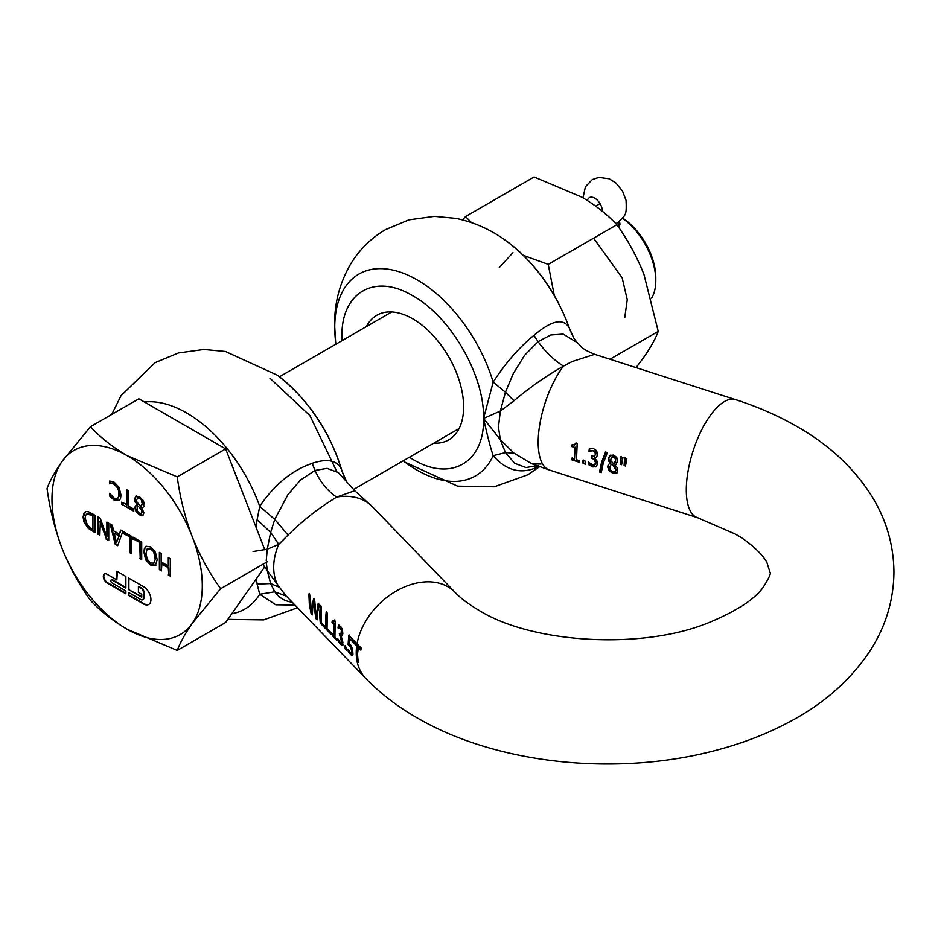 <?xml version="1.0" encoding="UTF-8"?>
<svg xmlns="http://www.w3.org/2000/svg" width="941" height="941" viewBox="0 0 941 941"><rect width="100%" height="100%" fill="white"/><g stroke="black" fill="none" stroke-linecap="round" stroke-linejoin="round"><path stroke-width="1.41" d="M116.86 579.927L107.086 574.281A5.317 3.07 -120 0 0 104.427 574.022A5.317 3.07 -120 0 0 103.334 576.457A5.317 3.07 -120 0 0 107.086 582.961L125.882 593.818L125.882 590.924L112.097 582.961A1.776 1.023 60 0 1 110.85 580.797A1.776 1.023 60 0 1 111.214 579.985A1.776 1.023 60 0 1 112.097 580.068L125.882 588.031L125.882 576.457L116.86 571.246L116.86 579.927L117.354 571.54M104.686 573.904A5.317 3.07 -120 0 0 103.828 576.163A5.317 3.07 -120 0 0 107.592 582.679L125.882 593.242M128.882 592.654L128.882 594.971L143.914 603.652A10.633 6.14 -120 0 0 148.972 604.31M128.388 589.478L141.75 597.194L141.75 594.3L138.409 592.371L138.409 586.584L140.915 588.031A3.541 2.047 60 0 1 143.42 592.371L143.42 598.158A3.541 2.047 60 0 1 142.679 599.782A3.541 2.047 60 0 1 140.915 599.605L128.388 592.371L128.388 595.265L143.42 603.946A10.633 6.14 -120 0 0 148.737 604.463A10.633 6.14 -120 0 0 150.936 599.605A10.633 6.14 -120 0 0 143.42 586.584L128.388 577.903L128.388 589.478L141.75 596.606M622.636 218.147A49.602 28.642 60 0 1 655.795 277.748L655.795 280.641A53.155 30.688 60 0 1 651.607 298.132M622.519 218.312A53.155 30.688 60 0 1 655.795 280.641M618.99 227.816L619.99 224.087L619.472 221.382M499.283 267.538L512.951 252.659M593.606 238.167L622.154 277.818L627.259 299.732L624.765 317.54M91.418 528.524L87.442 525.196L85.172 518.244L85.69 515.174L87.266 513.915L92.936 516.044L92.936 529.407L91.418 528.524M86.607 514.162L87.76 513.621L86.607 514.162M118.825 535.817L114.19 533.135L116.508 542.651L119.331 535.523L114.19 533.135M153.736 563.271L155.606 558.331L153.877 563.153L150.536 563.024L147.208 559.307L145.984 553.343L147.219 548.826L150.536 548.932L154.371 552.379L151.042 548.638L147.725 548.532M155.112 558.613L153.865 552.661M147.831 548.438L147.219 548.826M142.385 511.669L141.185 513.445L142.385 511.669L140.444 508.599L142.02 509.998M141.879 511.951L141.526 510.293M140.444 508.599L139.491 507.505M138.327 506.293L137.139 507.199L138.327 506.293M141.185 513.445L139.386 513.104L137.504 511.234L137.139 507.199M141.021 506.117L142.738 503.388L140.515 506.399L136.916 501.953L136.551 500.047L137.821 497.801L139.856 498.095L141.915 500.306L139.856 498.095M141.409 505.999L140.515 506.399M142.232 503.682L141.409 500.6M139.35 498.377L137.809 497.801M264.668 566.964L225.652 622.483L177.237 650.431L127.129 629.258C112.52 620.613 100.299 610.968 90.442 600.323C79.079 584.573 69.61 567.223 62.035 548.274C54.825 529.124 49.826 509.187 47.05 488.473C49.826 480.898 54.825 471.9 62.035 461.478L90.442 426.732L138.856 398.784L225.652 448.892L264.797 549.803M92.936 516.044L92.936 529.407M93.441 515.75L89.583 513.774L87.76 513.621L86.196 514.892M119.331 535.523L116.508 542.651M155.606 558.331L154.371 552.379M140.95 508.305L139.997 507.211M138.833 505.999L137.645 506.905L138.833 505.999M142.738 503.388L141.915 500.306M90.442 426.732C100.299 437.389 112.52 447.034 127.129 455.667L177.237 476.852L225.652 448.892M177.237 476.852C180.013 497.554 185.012 517.491 192.223 536.652C199.798 555.59 209.267 572.94 220.641 588.701L267.573 561.601M220.641 588.701L192.223 623.436C185.012 633.858 180.013 642.856 177.237 650.431M111.497 579.903A1.776 1.023 60 0 1 111.708 579.691A1.776 1.023 60 0 1 112.602 579.785L125.882 587.455M128.882 578.197L128.882 589.184M138.409 586.584L141.409 587.737A3.541 2.047 60 0 1 143.914 592.077L143.914 597.864A3.541 2.047 -120 0 1 143.185 599.488L142.679 599.782M88.183 528.289L94.935 532.559L94.935 515.197L88.478 511.751L86.16 511.516L83.914 513.21L83.09 517.021L83.878 521.843L88.183 528.289L84.384 521.561L83.584 516.727L85.466 511.739M88.689 528.007L94.935 531.971M98.487 517.244L98.487 534.029L99.852 534.806M98.487 534.029L99.852 535.394L100.346 521.361L106.404 538.593L108.744 539.946M107.38 522.373L106.874 537.052L100.228 518.244L97.982 516.95L97.982 534.312M121.083 530.289L119.378 534.159L113.638 530.842L112.273 525.207L110.168 523.984L115.237 544.274L117.86 545.215M110.838 524.372L115.731 543.98M123.212 531.524L123.212 532.994L129.929 536.876L129.929 552.179L131.422 553.037M133.493 537.464L133.493 538.934L140.209 542.804L140.209 558.119L141.703 558.978M159.888 552.696L159.888 569.47L161.381 570.34M159.888 569.47L161.381 570.916L161.887 563.824L168.804 567.811L168.804 574.622L170.297 575.48M168.804 557.837L168.298 566.047L161.381 562.048L161.381 553.555L159.382 552.402L159.382 569.764M146.208 546.215L144.867 548.297L144.396 551.849L146.208 559.589L151.054 564.741L155.888 565.188M136.374 495.86L134.975 498.777L135.657 501.788L137.645 504.729L135.445 505.823L134.857 507.787L136.092 511.681L139.374 514.809L142.82 515.28M136.292 505.164L135.351 507.493L136.586 511.386L139.88 514.527L143.126 515.092M142.997 515.162L143.902 512.857L141.726 507.693L144.126 506.611M127.2 490.038L127.2 504.764L121.66 502.141L121.66 504.188L133.751 510.587M122.165 502.423L122.165 503.905M110.085 481.063L110.085 483.509L114.743 483.945L118.025 487.567L119.037 490.332L119.06 496.436L118.072 498.095L116.566 498.554M111.332 483.415L114.237 484.239L117.519 487.861L118.531 490.626L118.554 496.719L117.566 498.377L114.237 498.248L109.591 493.284L109.591 496.072L114.226 500.212L119.119 500.636L120.507 498.636L120.989 495.107L119.107 487.32L114.261 482.251L109.591 481.039L109.591 483.803L111.826 483.121M110.085 493.919L110.085 495.778L114.731 499.918L119.613 500.353M192.223 623.436A106.298 61.377 60 0 1 127.129 629.258A106.298 61.377 60 0 1 62.035 548.274A106.298 61.377 60 0 1 51.967 499.059A106.298 61.377 60 0 1 62.035 461.478A106.298 61.377 60 0 1 127.129 455.667A106.298 61.377 60 0 1 192.223 536.652A106.298 61.377 60 0 1 202.291 585.855A106.298 61.377 60 0 1 192.223 623.436M86.16 511.516L85.208 511.869M99.852 521.643L106.404 538.593M105.898 538.887L108.744 540.522L108.744 523.161L106.874 522.09L106.874 537.052M115.237 544.274L117.696 545.698L122.859 531.312M122.718 531.394L123.212 532.994M122.718 533.288L129.929 536.876M129.423 537.158L129.929 552.179M129.423 552.461L131.422 553.626L131.422 536.264L120.742 530.089L119.378 534.159M133.493 538.934L140.209 542.804M139.703 543.098L140.209 558.119M139.703 558.401L141.703 559.554L141.703 542.192L132.999 537.17L132.999 539.228M161.381 564.106L168.804 567.811M168.298 568.105L168.804 574.622M168.298 574.916L170.297 576.068L170.297 558.707L168.298 557.554L168.298 566.047M145.937 546.356L144.361 548.591L143.902 552.144L145.702 559.883L150.548 565.023L155.383 565.47L157.194 559.813L155.394 552.096L150.548 546.933L146.173 546.227M141.726 507.693L143.62 506.893L143.938 502.459L142.985 500.236L139.374 496.672L135.88 496.154L134.481 499.071L135.151 502.082L137.645 504.658M137.139 504.941L135.951 505.529M121.66 504.188L133.751 511.175L133.751 509.116L128.705 506.199L128.705 490.896L126.706 489.743L126.706 505.046M636.069 367.625L643.938 357.11C650.819 347.182 655.583 338.607 658.23 331.385L609.98 359.239M658.23 331.385L643.938 274.372C636.728 256.305 627.694 239.767 616.861 224.746L548.227 264.374L554.273 295.415M616.861 224.746C607.463 214.595 595.806 205.409 581.879 197.163L534.112 176.979L465.477 216.595L471.5 222.594M523.361 255.376L548.227 264.374M462.549 219.888L465.477 216.595M594.394 457.832L596.5 457.067L597.57 454.691L596.653 450.774L593.571 448.645L589.348 448.516L588.984 451.198L593.053 450.798L594.853 451.986L595.43 454.268L594.371 456.267L591.371 456.091L591.289 458.055L594.477 459.714L595.43 462.513L594.736 464.854L593.736 465.219L588.266 462.254L588.49 464.583L592.854 466.936L596.441 466.665L597.547 463.36L597.17 461.243L594.394 457.832L597.017 456.773M589.878 448.21L589.501 450.892L593.583 450.492L595.382 451.68L595.959 453.962L594.371 456.267M591.889 455.785L591.818 457.761L595.535 460.243M605.898 452.127L601.993 462.325L600.076 471.676L601.334 472.076M574.763 444.822L571.987 444.834L571.787 446.528L574.586 447.434L574.504 459.114L571.705 458.22L571.905 459.878L579.433 462.29L579.233 460.643L576.492 459.761L577.174 443.717L575.563 443.199L574.398 445.034M574.927 444.728L576.092 442.893M574.586 447.434L572.316 446.234L572.516 444.528M575.116 447.128L574.504 459.114M613.755 463.866L615.59 462.302L615.649 458.114L613.85 456.644L611.368 457.114L613.32 456.95L615.12 458.42L615.567 460.725L613.755 463.866L610.627 460.572L611.368 457.114M615.79 464.536L617.602 461.361L616.778 457.514L613.626 455.056L610.05 455.432L608.298 458.526L608.651 461.019L610.25 463.325L608.274 464.607L607.651 466.948L609.262 470.912L613.144 473.488L616.543 473.252L617.708 470.147L617.131 467.665L614.955 464.936L616.037 464.372M610.591 455.126L608.815 458.22L609.168 460.725L610.768 463.019L609.25 463.713M609.521 463.572L608.674 464.478M614.849 466.454L611.626 464.207L614.332 466.76M615.485 471.429L616.108 469.383L614.238 465.842L613.72 466.148L615.59 469.677L614.955 471.735L612.956 471.888L610.733 470.229L609.721 467.454L611.109 464.513M253.058 551.52L267.256 549.203L278.736 544.333L288.04 535.1C301.72 521.667 315.682 510.422 329.926 501.365L336.631 497.071L354.745 490.72L338.384 472.629L327.103 468.371L314.988 470.453C320.41 482.215 327.633 491.096 336.631 497.071A62.012 44.227 136 0 1 372.46 506.787L455.021 592.289A62.012 44.227 136 0 0 398.831 589.631A62.012 44.227 136 0 0 357.039 643.856L354.157 640.868L353.875 643.079L356.71 646.02A286.476 165.393 0 0 0 356.757 646.067L357.039 661.205L356.757 646.067M313.682 602.522L315.823 618.519L317.117 619.848L317.517 612.685L319.27 604.734L318.152 603.569L316.07 616.578L314.694 599.982L313.529 598.782L311.436 611.65L310.071 595.206L308.895 593.983L309.33 604.193L311.106 613.626L312.365 614.932L312.718 607.71L314.212 602.216L314.612 608.827L317.093 618.978M320.293 605.792L319.622 614.861L320.293 623.154L325.28 628.317L324.998 626.424L321.152 622.448L321.434 606.969L320.293 605.792M326.186 611.885L325.504 620.954L326.186 629.247L331.173 634.41L330.891 632.528L327.045 628.541L327.327 613.073L326.186 611.885M333.585 624.283L333.82 635.787L332.255 634.163L332.502 635.798L336.702 640.139L334.925 636.928L335.184 621.142L334.278 620.213L333.561 621.789L332.185 620.989L332.032 622.66L333.585 624.283L332.714 620.684M339.325 633.528L341.689 642.291L341.454 643.009L340.266 642.562L337.807 638.774L338.113 641.068L340.63 644.479L342.5 645.197L342.889 642.303L341.018 636.21L342.183 635.822L342.818 633.693L342.418 629.482L340.76 626.53L338.348 625.365L338.042 628L340.371 628.612L341.348 630.258L340.995 634.469L339.325 633.528M341.018 634.457L342.148 632.423L341.877 629.964L340.901 628.306L338.572 627.694L338.878 625.059M348.77 635.281L348.088 644.62L350.546 646.89L351.781 651.184L351.099 653.583L348.017 649.431L348.323 651.713L351.863 655.783L352.934 654.418L352.64 649.666L351.134 645.561L349.24 643.468L349.593 638.633L353.216 642.374L353.498 640.174L348.77 635.281M348.746 650.702L352.393 655.477L351.863 655.783L352.593 655.583M349.793 645.961L351.064 646.596L352.11 649.266L352.099 653.125L351.099 653.583M339.854 633.234L339.819 635.175L341.607 637.633L342.218 640.621L341.983 642.703L340.948 643.091M356.71 646.02A62.012 44.227 136 0 0 356.239 652.795A62.012 44.227 136 0 0 357.039 661.205L357.039 661.217A62.012 44.227 136 0 0 365.79 678.426L285.441 595.194L267.256 570.646L266.268 561.953M346.182 647.314L344.794 645.891L345.218 648.961L346.594 650.396L346.182 647.314M144.432 402.007A116.543 67.282 -120 0 1 186.636 412.946A116.543 67.282 -120 0 1 259.716 506.329L274.748 519.397L287.946 494.59L300.461 480.051L314.988 470.453L312.189 463.325L307.613 465.054C289.393 472.417 273.431 486.179 259.716 506.329L257.116 519.691L270.643 532.383L267.256 549.203L266.256 560.507M312.189 463.325C327.55 458.208 337.337 460.314 341.571 469.653L345.147 479.11M318.681 603.263L316.07 616.578M314.059 598.476L311.436 611.65M309.424 593.677L309.848 603.899L312.33 614.05M320.822 605.486L320.14 614.555L320.822 622.848L325.115 627.294M326.715 611.579L326.033 620.66L326.715 628.941L331.009 633.387M334.114 623.977L333.82 635.787M336.537 639.115L333.032 635.493L332.785 633.858M338.537 640.092L341.16 644.173L343.03 644.903M349.299 634.975L348.617 644.314L350.311 645.655M605.557 452.021L601.475 462.619L599.535 471.982L601.287 472.547L603.228 463.184L607.333 452.586L605.557 452.021M572.093 361.556L594.712 354.322C580.479 348.417 582.02 346.923 577.045 342.477L563.177 334.102L550.814 334.961L538.099 341.642C545.686 352.157 554.143 360.309 563.494 366.096L572.093 361.556M620.201 464.313L621.589 464.748L622.942 457.608L620.695 456.891L620.201 464.313L621.648 464.301M624.106 465.56L625.483 466.007L626.835 458.867L624.589 458.138L624.106 465.56L625.542 465.56M594.477 459.714L594.994 459.408L595.947 462.207L595.806 463.654L593.736 465.219M585.596 464.278L585.267 461.149L582.797 460.349L583.114 463.478L585.596 464.278M513.986 400.772L505.446 392.221L493.155 382.14C505.293 363.355 518.891 347.735 533.935 335.302L538.099 341.642L524.643 355.239L513.304 373.53L505.446 392.221L500.33 411.052L513.986 400.772C529.536 387.61 546.039 376.047 563.494 366.096A62.012 24.654 -72.2 0 0 538.193 442.258A62.012 24.654 -72.2 0 0 549.391 470.018L531.712 463.713L513.986 453.127L505.446 452.586L493.155 455.679C490.038 446.116 486.85 433.695 483.568 418.439C484.544 375.306 450.598 316.505 412.758 295.792C374.93 272.819 340.971 292.428 341.959 336.678L342.03 340.654M570.093 330.15L569.152 327.68C563.706 318.599 553.367 320.034 538.123 331.973L533.935 335.302M433.754 443.176A71.928 41.533 -120 0 0 448.728 439.847A71.928 41.533 -120 0 0 459.749 382.211A71.928 41.533 -120 0 0 412.758 318.823A71.928 41.533 -120 0 0 376.8 315.259A71.928 41.533 -120 0 0 366.437 326.562M409.359 457.255L412.758 459.314C450.598 482.286 484.544 462.69 483.568 418.439L500.33 411.052L498.542 426.391M577.045 342.477L573.845 338.078L569.152 327.68A116.543 67.282 -120 0 0 507.964 242.166C492.19 230.239 474.829 222.311 455.891 218.383L434.389 216.371L408.923 219.853L385.575 229.592C371.507 237.861 360.168 248.871 351.534 262.621C340.054 281.665 334.408 302.367 334.596 324.751L335.596 341.677A116.543 67.282 -120 0 1 334.737 327.444A116.543 67.282 -120 0 1 417.145 279.865A116.543 67.282 -120 0 1 493.155 382.14L483.568 418.439L500.33 439.67L505.446 452.586L514.692 463.301L525.972 467.559L538.099 465.466L533.935 468.583L538.64 466.336M573.834 338.066L570.093 330.138C557.201 293.663 536.488 264.339 507.964 242.166M403.242 460.784L405.242 462.313A116.543 67.282 -120 0 0 417.145 470.182A116.543 67.282 -120 0 0 493.155 455.679C505.388 469.63 518.973 473.935 533.935 468.583M513.986 453.127L500.33 439.67L498.554 427.849M608.274 464.607L608.627 468.712L609.78 470.606L613.673 473.194L617.073 472.947M572.222 457.914L572.434 459.573L579.362 461.796M595.253 464.548L594.265 464.913M588.784 461.96L589.019 464.278L595.594 466.936M625.118 457.832L624.624 465.266M583.314 460.055L583.643 463.184L585.525 463.784M621.225 456.573L620.731 464.007M256.14 527.501L257.116 519.691M357.039 661.217A286.088 165.169 0 0 0 358.192 662.393L357.521 654.101L358.439 646.949A285.758 164.981 0 0 0 360.956 649.466M262.798 564.353L267.256 570.646L270.643 583.561L257.116 584.126L256.352 578.809M288.04 535.1L274.748 519.397L270.643 532.383L278.736 544.333A62.012 44.227 -44 0 0 273.69 567.282A62.012 44.227 -44 0 0 278.736 586.996L270.643 583.561L274.748 591.807L259.716 594.265L275.784 604.781L294.956 605.063M354.686 640.562L354.404 642.774L357.286 645.773M349.593 638.633L353.298 641.621M345.323 645.585L346.429 649.372M334.079 621.495L334.808 619.907M257.116 584.126L259.716 594.265A116.543 67.282 -120 0 1 231.768 613.779M277.454 375.247C308.601 399.654 330.197 431.848 342.265 471.841L341.571 469.653A116.543 67.282 -120 0 0 277.454 375.247L225.381 351.464L203.879 349.464L178.414 352.946L155.065 362.673L121.024 395.714L111.732 414.44M357.909 647.255A286.476 165.393 0 0 0 360.874 650.196L361.156 647.973A286.088 165.169 180 0 1 357.039 643.856M286.311 596.1L274.748 591.807C278.654 597.217 283.712 600.558 289.899 601.828L292.133 602.134M587.396 200.504A10.81 6.234 60 0 1 589.384 197.657A10.81 6.234 60 0 1 602.169 208.996A10.81 6.234 60 0 1 602.428 211.337M549.391 470.018L697.493 517.679A62.012 24.654 -72.2 0 1 686.295 489.92A62.012 24.654 -72.2 0 1 703.492 426.414A62.012 24.654 -72.2 0 1 735.486 399.619L594.712 354.322M357.674 661.005A61.294 43.721 -44 0 1 357.039 656.618M357.545 644.373A61.294 43.721 136 0 0 357.039 648.455M336.772 471.547L309.907 415.593L269.949 378.247M346.723 481.839L342.265 471.864M595.677 206.126L600.017 203.621M619.378 221.076L619.107 223.205A14.174 8.187 180 0 1 618.002 226.381M615.661 223.511A14.174 11.563 57 0 0 617.672 222.641A14.174 11.563 57 0 0 618.108 222.37C625.965 214.454 626.635 215.736 626.071 200.374L622.53 191.105L615.802 182.907L609.168 178.79L598.77 177.379L592.218 179.66L585.42 186.765L583.008 197.822M459.09 428.543L353.381 489.579M391.762 311.942L279.465 376.776M697.493 517.679L735.039 533.959C745.719 539.569 760.904 551.744 766.833 562.283L769.938 572.116C771.349 573.022 768.997 578.233 762.88 587.737C754.423 599.346 736.921 610.768 710.349 621.989C643.362 650.454 531.653 643.444 478.84 610.274C468.453 604.134 460.514 598.147 455.021 592.289M365.79 678.426C380.399 693.446 397.42 706.526 416.839 717.677C497.648 764.927 619.025 776.807 718.065 749.754C744.049 742.778 768.021 733.404 789.97 721.618C824.692 703.186 851.723 679.073 871.06 649.255C886.022 625.518 893.656 599.805 893.95 572.116C893.668 544.815 886.234 519.432 871.66 495.954C853.734 467.783 828.856 444.658 797.039 426.555C778.207 415.722 757.681 406.747 735.486 399.619M335.596 341.677L335.913 344.183M539.616 466.689L527.795 474.793L494.26 486.791L457.561 486.144L405.242 462.313M531.712 463.713L540.993 464.054M297.544 607.733L263.668 619.884L227.84 619.378M372.46 506.787L354.733 490.708M619.107 223.205L619.107 227.593"/></g></svg>
